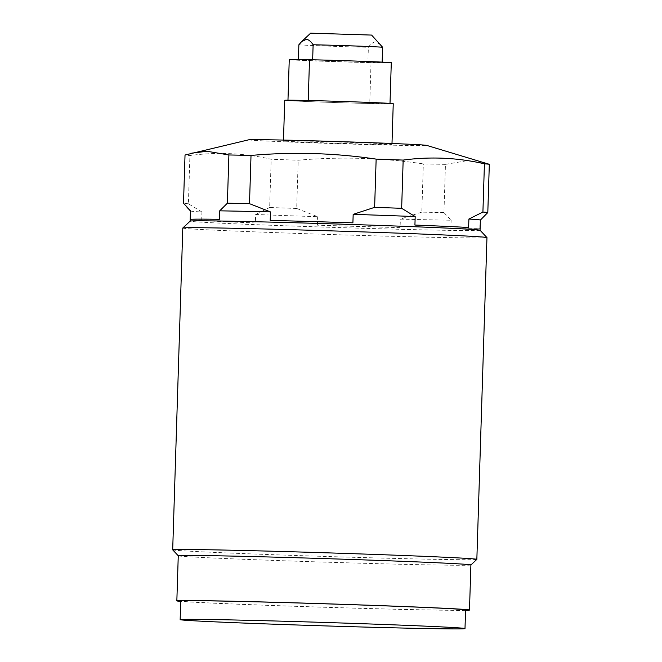 <?xml version="1.0" encoding="UTF-8"?>
<svg xmlns="http://www.w3.org/2000/svg" width="662" height="662" viewBox="0 0 662 662"><rect width="100%" height="100%" fill="white"/><g stroke="black" fill="none" stroke-linecap="round" stroke-linejoin="round"><path stroke-width="0.5" stroke-dasharray="3.31 2.48" d="M312.654 59.779L312.646 59.928A42.409 0.513 1.8 0 1 354.915 61.161A42.409 0.513 1.8 0 1 382.148 62.418L382.156 62.12M308.227 100.5L308.227 100.525A52.555 0.637 1.8 0 1 390.009 103.462L369.744 103.487L371.026 62.667A52.555 0.637 1.8 0 1 289.244 59.729M371.026 62.667L391.292 62.633M382.148 62.418L367.89 62.443A42.409 0.513 1.8 0 1 325.621 61.202A42.409 0.513 1.8 0 1 298.397 59.944L298.397 59.721M312.646 59.928L298.397 59.944M380.46 44.503L375.66 41.913C373.451 41.88 371.018 43.667 368.37 47.275L367.89 62.443M371.605 35.078L310.627 33.166M298.868 44.784A42.409 0.513 -178.2 0 0 326.101 46.042A42.409 0.513 -178.2 0 0 368.37 47.275M308.227 100.525L287.97 100.185M287.962 100.558A52.555 0.637 -178.2 0 0 369.744 103.487M393.245 103.711A54.284 0.654 1.8 0 1 389.901 103.835A54.284 0.654 1.8 0 1 329.453 102.353A54.284 0.654 1.8 0 1 284.734 100.301M286.795 140.799A54.284 0.654 1.8 0 1 347.236 142.28A54.284 0.654 1.8 0 1 391.962 144.333A54.284 0.654 1.8 0 1 388.627 144.457A54.284 0.654 1.8 0 1 328.178 142.975A54.284 0.654 1.8 0 1 283.452 140.923A54.284 0.654 1.8 0 1 286.795 140.799M248.788 139.79A89.056 1.076 -178.2 0 0 320.11 143.124A89.056 1.076 -178.2 0 0 421.239 145.623A89.056 1.076 -178.2 0 0 426.634 145.375M400.096 227.612A145.036 1.746 1.8 0 1 317.396 225.179L400.096 227.612L400.361 219.13A145.036 1.746 -178.2 0 0 451.136 220.214L443.937 212.601L445.452 164.366L467.504 160.626L487.522 163.737M445.452 164.366A152.665 1.837 1.8 0 1 423.332 163.886C381.784 157.755 340.069 156.53 298.206 160.221A152.665 1.837 1.8 0 1 271.18 159.252C244.253 153.096 217.169 151.855 189.92 155.52A152.665 1.837 1.8 0 1 185.029 155.024M480.38 220.082A145.036 1.746 1.8 0 1 480.372 220.107A145.036 1.746 1.8 0 1 480.124 220.181L482.672 217.939M352.904 222.829L270.212 220.405M480.049 230.235A145.036 1.746 1.8 0 1 480.058 230.26A145.036 1.746 1.8 0 1 471.137 230.583A145.036 1.746 -178.2 0 1 309.634 226.619A145.036 1.746 -178.2 0 1 190.135 221.141L190.135 221.133A145.036 1.746 -178.2 0 1 190.143 221.125M479.859 228.655A145.036 1.746 1.8 0 1 471.187 228.887A145.036 1.746 1.8 0 1 450.872 228.696L479.859 228.655L480.124 220.181M219.436 219.312L190.441 219.354M468.622 227.513L414.917 225.055M255.383 222.962A145.036 1.746 1.8 0 1 201.678 220.496L255.383 222.962L255.648 214.48A145.036 1.746 -178.2 0 0 317.661 216.706L296.684 208.456L298.206 160.221M190.466 210.996L190.457 210.979A145.036 1.746 -178.2 0 0 190.466 210.996A145.036 1.746 -178.2 0 0 201.943 212.014L188.405 203.755L189.92 155.52M201.678 220.496L201.943 212.014M317.396 225.179L317.661 216.706M450.872 228.696L451.136 220.214M443.937 212.601A152.665 1.837 1.8 0 1 421.818 212.13L423.332 163.886M296.684 208.456A152.665 1.837 1.8 0 1 269.666 207.487L271.18 159.252M188.405 203.755A152.665 1.837 1.8 0 1 183.506 203.259M421.818 212.13L400.361 219.13M269.666 207.487L255.648 214.48M182.795 228.042A152.161 1.837 -178.2 0 0 308.161 233.785A152.161 1.837 -178.2 0 0 477.592 237.939A152.161 1.837 1.8 0 0 486.959 237.6M476.83 559.398A152.161 1.837 1.8 0 1 467.48 559.713A152.161 1.837 -178.2 0 1 298.951 555.592A152.161 1.837 -178.2 0 1 172.691 549.841M178.26 555.766A146.393 1.763 -178.2 0 0 178.268 555.782A146.393 1.763 -178.2 0 0 299.754 561.318A146.393 1.763 -178.2 0 0 461.894 565.29A146.393 1.763 1.8 0 0 470.889 564.984A146.393 1.763 1.8 0 1 470.889 564.984L470.897 564.967M465.568 610.339A146.393 1.763 1.8 0 1 460.471 610.381A146.393 1.763 1.8 0 1 314.268 606.938A146.393 1.763 1.8 0 1 180.734 601.386M465.585 609.934A142.487 1.721 1.8 0 1 456.813 610.248A142.487 1.721 1.8 0 1 298.148 606.367A142.487 1.721 1.8 0 1 180.743 600.98M391.962 144.333L391.995 143.48M283.452 140.923L283.477 140.071"/><path stroke-width="0.99" d="M382.156 62.12L382.619 47.259L371.605 35.078L310.627 33.166L301.566 41.673L306.167 39.414C308.376 39.381 310.701 41.16 313.126 44.768A42.409 0.513 1.8 0 1 355.386 46.001A42.409 0.513 1.8 0 1 382.619 47.259M312.654 59.779L313.126 44.768M287.97 100.185L289.244 59.729L309.51 59.704A52.555 0.637 1.8 0 1 391.292 62.633L390.009 103.388M298.397 59.721L298.868 44.784L301.566 41.673M308.227 100.5L309.51 59.704M283.477 140.071L284.734 100.301A54.284 0.654 1.8 0 1 288.069 100.185A54.284 0.654 1.8 0 1 348.518 101.667A54.284 0.654 1.8 0 1 393.245 103.711L391.995 143.48M190.706 210.88L190.441 219.354A145.036 1.746 1.8 0 1 199.113 219.13A145.036 1.746 1.8 0 1 219.436 219.312L219.701 210.839A145.036 1.746 1.8 0 1 270.477 211.923L270.212 220.405A145.036 1.746 1.8 0 1 352.904 222.829L353.177 214.347A145.036 1.746 1.8 0 1 415.19 216.573L414.917 225.055A145.036 1.746 1.8 0 1 468.622 227.513L468.895 219.039L482.912 212.047L484.427 163.804A152.665 1.837 1.8 0 1 489.317 164.3L426.634 145.375A89.056 1.076 -178.2 0 0 351.365 141.999A89.056 1.076 -178.2 0 0 254.175 139.632A89.056 1.076 -178.2 0 0 248.788 139.79L185.029 155.024L183.506 203.259L190.706 210.88A145.036 1.746 -178.2 0 0 190.457 210.971L187.032 207.338M219.701 210.839L227.38 203.201L228.895 154.966L207.074 151.284L191.806 153.137M353.177 214.347L374.626 207.347L376.148 159.112C334.583 152.972 292.877 151.747 251.014 155.438A152.665 1.837 1.8 0 0 228.895 154.966M376.148 159.112A152.665 1.837 1.8 0 1 403.166 160.08C430.399 156.414 457.492 157.655 484.427 163.804M227.38 203.201A152.665 1.837 1.8 0 1 249.5 203.673L251.014 155.438M374.626 207.347A152.665 1.837 1.8 0 1 401.652 208.315L403.166 160.08M482.912 212.047A152.665 1.837 1.8 0 1 487.803 212.543L489.317 164.3M249.5 203.673L270.477 211.923M401.652 208.315L415.19 216.573M468.895 219.039A145.036 1.746 1.8 0 1 480.38 220.082L480.058 230.244M487.803 212.543L480.38 220.098M182.803 228.018L190.143 221.125A145.036 1.746 -178.2 0 1 199.063 220.818A145.036 1.746 1.8 0 1 359.698 224.749A145.036 1.746 1.8 0 1 480.049 230.235L486.951 237.575A152.161 1.837 1.8 0 1 486.959 237.6L476.847 559.373A152.161 1.837 1.8 0 1 476.83 559.398A152.161 1.837 1.8 0 0 351.472 553.631A152.161 1.837 1.8 0 0 182.042 549.477A152.161 1.837 -178.2 0 0 172.683 549.816A152.161 1.837 -178.2 0 0 172.691 549.841L182.795 228.042A152.161 1.837 -178.2 0 1 182.803 228.018A152.161 1.837 -178.2 0 1 192.154 227.703A152.161 1.837 1.8 0 1 360.682 231.824A152.161 1.837 1.8 0 1 486.951 237.575M469.482 610.058L470.897 564.959A146.393 1.763 1.8 0 0 350.281 559.431A146.393 1.763 1.8 0 0 187.272 555.435A146.393 1.763 -178.2 0 0 178.26 555.766L176.845 600.856A146.393 1.763 1.8 0 1 185.857 600.533A146.393 1.763 1.8 0 1 348.866 604.53A146.393 1.763 1.8 0 1 469.482 610.058A146.393 1.763 1.8 0 1 465.568 610.339M180.734 601.386A146.393 1.763 1.8 0 1 176.845 600.856M189.514 600.666A142.487 1.721 1.8 0 1 348.179 604.555A142.487 1.721 1.8 0 1 465.585 609.934L464.997 628.586A142.487 1.721 1.8 0 1 456.226 628.9A142.487 1.721 -178.2 0 1 297.561 625.011A142.487 1.721 -178.2 0 1 180.155 619.632L180.743 600.98A142.487 1.721 1.8 0 1 189.514 600.666M180.155 619.632A142.487 1.721 -178.2 0 1 188.927 619.318A142.487 1.721 1.8 0 1 347.591 623.199A142.487 1.721 1.8 0 1 464.997 628.586M190.135 221.133L190.457 210.971M178.26 555.774L172.691 549.841M470.897 564.967L476.83 559.398"/></g></svg>

